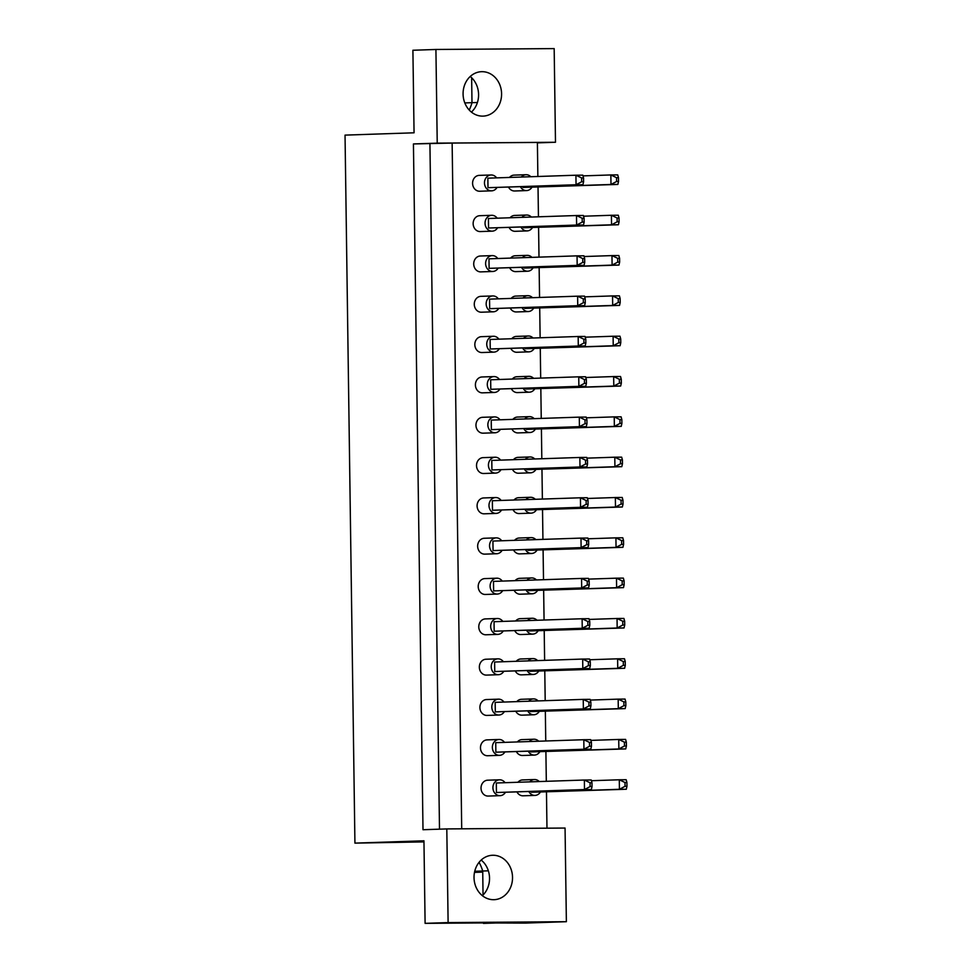 <?xml version="1.0" encoding="UTF-8"?>
<svg xmlns="http://www.w3.org/2000/svg" width="972" height="972" viewBox="0 0 972 972"><rect width="100%" height="100%" fill="white"/><g stroke="black" fill="none" stroke-linecap="round" stroke-linejoin="round"><path stroke-width="1.46" d="M482.647 116.13A22.222 19.246 88.1 0 0 483.084 116.118A22.222 19.246 88.1 0 0 501.576 93.506A22.222 19.246 88.1 0 0 482.027 71.685A22.222 19.246 88.1 0 0 481.59 71.685A22.222 19.246 88.1 0 0 463.085 94.296A22.222 19.246 88.1 0 0 482.647 116.13M471.432 112.096A22.222 19.246 88.1 0 0 470.229 76.484M493.582 899.695A22.222 19.246 88.1 0 0 494.019 899.695A22.222 19.246 88.1 0 0 512.523 877.084A22.222 19.246 88.1 0 0 492.962 855.251A22.222 19.246 88.1 0 0 492.525 855.263A22.222 19.246 88.1 0 0 474.032 877.874A22.222 19.246 88.1 0 0 493.582 899.695M481.176 860.05A22.222 19.246 -91.9 0 1 482.367 895.674M461.712 828.812L452.138 143.066L537.394 142.434L537.868 176.491M538.026 187.11L538.439 216.817M538.585 227.436L538.998 257.13M539.144 267.75L539.557 297.456M539.715 308.075L540.128 337.77M540.274 348.401L540.687 378.096M540.833 388.715L541.246 418.422M541.404 429.041L541.817 458.735M541.963 469.355L542.376 499.061M542.522 509.68L542.935 539.387M543.093 550.006L543.506 579.701M543.652 590.32L544.065 620.027M544.211 630.646L544.624 660.353M544.782 670.972L545.195 700.666M545.341 711.285L545.754 740.992M545.9 751.611L546.313 781.318M546.471 791.937L546.969 828.18M446.804 828.922L565.06 828.047L566.372 921.699L448.116 922.586L446.804 828.922L423.002 829.724L413.428 143.941L437.23 143.139L435.918 49.475L554.174 48.6L555.486 142.264L537.407 142.872M483.436 922.926L525.111 923.096L566.372 921.699M482.732 872.103L474.494 872.382M448.116 922.586L425.104 923.351L423.95 840.804L354.926 843.125L345.036 135.12L414.06 132.799L412.906 50.252L435.918 49.475M479.075 862.31A44.457 38.503 -91.9 0 1 482.72 871.009L474.737 871.277M471.639 77.724L471.991 102.68A44.457 38.503 -91.9 0 1 469.257 110.067M477.41 102.497L464.81 102.923M425.104 923.351L501.698 922.78L483.449 923.4M354.926 843.125L423.962 841.898M437.23 143.139L555.486 142.264M488.357 870.827L482.72 871.009L483.048 895.005M413.428 143.941L452.138 143.066M429.928 143.82L439.502 829.165M505.076 782.703A7.934 6.877 88.1 0 0 499.693 779.799A7.934 6.877 88.1 0 0 499.535 779.799A7.934 6.877 88.1 0 0 492.925 787.867A7.934 6.877 88.1 0 0 499.912 795.667A7.934 6.877 88.1 0 0 500.07 795.667A7.934 6.877 88.1 0 0 505.404 792.399M487.798 780.188A7.934 6.877 88.1 0 0 487.64 780.2A7.934 6.877 88.1 0 0 481.031 788.268A7.934 6.877 88.1 0 0 488.017 796.068A7.934 6.877 88.1 0 0 488.175 796.068A7.934 6.877 88.1 0 0 488.321 796.056M496.437 792.52L584.5 789.556L584.366 780.03L496.303 782.995L496.437 792.52L591.377 789.507L584.5 789.556L590.113 786.579L592.033 786.567L591.984 782.752L590.053 782.764L590.113 786.579M590.053 782.764L584.366 780.03L591.243 779.981L591.984 782.752M591.377 789.507L592.033 786.567M539.266 781.549A7.934 6.877 88.1 0 0 534.624 779.532A7.934 6.877 88.1 0 0 534.466 779.532A7.934 6.877 88.1 0 0 529.813 781.865M528.902 791.609A7.934 6.877 88.1 0 0 534.843 795.412A7.934 6.877 88.1 0 0 535.001 795.412A7.934 6.877 88.1 0 0 540.335 792.144M522.717 779.933A7.934 6.877 88.1 0 0 522.559 779.933A7.934 6.877 88.1 0 0 517.918 782.266M516.995 792.01A7.934 6.877 88.1 0 0 522.936 795.813A7.934 6.877 88.1 0 0 523.094 795.801A7.934 6.877 88.1 0 0 523.252 795.801M531.356 791.524L531.356 792.265L619.431 789.3L619.298 779.775L591.438 780.71M531.356 792.265L626.308 789.252L619.431 789.3L625.032 786.312L626.964 786.299L626.916 782.496L624.984 782.509L625.032 786.312M624.984 782.509L619.298 779.775L626.175 779.726L626.916 782.496M626.308 789.252L626.964 786.299M504.517 742.377A7.934 6.877 88.1 0 0 499.134 739.473A7.934 6.877 88.1 0 0 498.976 739.473A7.934 6.877 88.1 0 0 492.367 747.553A7.934 6.877 88.1 0 0 499.353 755.341A7.934 6.877 88.1 0 0 499.511 755.341A7.934 6.877 88.1 0 0 504.845 752.073M487.227 739.874A7.934 6.877 88.1 0 0 487.069 739.874A7.934 6.877 88.1 0 0 480.472 747.954A7.934 6.877 88.1 0 0 487.446 755.742A7.934 6.877 88.1 0 0 487.604 755.742A7.934 6.877 88.1 0 0 487.762 755.742M495.866 752.194L583.941 749.242L583.808 739.716L495.732 742.669L495.866 752.194L590.818 749.181L583.941 749.242L589.542 746.253L591.474 746.241L591.426 742.426L589.494 742.438L589.542 746.253M589.494 742.438L583.808 739.716L590.684 739.656L591.426 742.426M590.818 749.181L591.474 746.241M538.695 741.223A7.934 6.877 88.1 0 0 534.053 739.218A7.934 6.877 88.1 0 0 533.907 739.218A7.934 6.877 88.1 0 0 529.254 741.551M528.331 751.283A7.934 6.877 88.1 0 0 534.284 755.086A7.934 6.877 88.1 0 0 534.43 755.086A7.934 6.877 88.1 0 0 539.776 751.818M522.158 739.619A7.934 6.877 88.1 0 0 522 739.619A7.934 6.877 88.1 0 0 517.347 741.94M516.436 751.684A7.934 6.877 88.1 0 0 522.377 755.487A7.934 6.877 88.1 0 0 522.535 755.487A7.934 6.877 88.1 0 0 522.693 755.475M530.785 751.198L530.797 751.939L618.86 748.975L618.739 739.449L590.879 740.385M530.797 751.939L625.737 748.926L618.86 748.975L624.474 745.998L626.405 745.986L626.345 742.171L624.425 742.183L624.474 745.998M624.425 742.183L618.739 739.449L625.604 739.4L626.345 742.171M625.737 748.926L626.405 745.986M503.958 702.051A7.934 6.877 88.1 0 0 498.563 699.147A7.934 6.877 88.1 0 0 498.417 699.16A7.934 6.877 88.1 0 0 491.808 707.227A7.934 6.877 88.1 0 0 498.794 715.028A7.934 6.877 88.1 0 0 498.94 715.028A7.934 6.877 88.1 0 0 504.286 711.759M486.668 699.548A7.934 6.877 88.1 0 0 486.51 699.548A7.934 6.877 88.1 0 0 479.901 707.628A7.934 6.877 88.1 0 0 486.887 715.428A7.934 6.877 88.1 0 0 487.045 715.416A7.934 6.877 88.1 0 0 487.203 715.416M495.307 711.881L583.37 708.916L583.249 699.39L495.173 702.355L495.307 711.881L590.247 708.867L583.37 708.916L588.983 705.927L590.915 705.915L590.855 702.112L588.935 702.124L588.983 705.927M588.935 702.124L583.249 699.39L590.113 699.342L590.855 702.112M590.247 708.867L590.915 705.915M502.828 621.412A7.934 6.877 88.1 0 0 497.445 618.508A7.934 6.877 88.1 0 0 497.287 618.508A7.934 6.877 88.1 0 0 490.678 626.588A7.934 6.877 88.1 0 0 497.664 634.388A7.934 6.877 88.1 0 0 497.822 634.376A7.934 6.877 88.1 0 0 503.156 631.107M485.538 618.909A7.934 6.877 88.1 0 0 485.38 618.909A7.934 6.877 88.1 0 0 478.783 626.989A7.934 6.877 88.1 0 0 485.757 634.777A7.934 6.877 88.1 0 0 485.915 634.777A7.934 6.877 88.1 0 0 486.073 634.777M494.177 631.229L582.252 628.277L582.119 618.751L494.043 621.703L494.177 631.229L589.129 628.216L582.252 628.277L587.853 625.288L589.785 625.275L589.737 621.46L587.805 621.485L587.853 625.288M587.805 621.485L582.119 618.751L588.996 618.69L589.737 621.46M589.129 628.216L589.785 625.275M501.698 540.772A7.934 6.877 88.1 0 0 496.315 537.868A7.934 6.877 88.1 0 0 496.157 537.868A7.934 6.877 88.1 0 0 489.548 545.948A7.934 6.877 88.1 0 0 496.534 553.736A7.934 6.877 88.1 0 0 496.692 553.736A7.934 6.877 88.1 0 0 502.026 550.468M484.408 538.269A7.934 6.877 88.1 0 0 484.263 538.269A7.934 6.877 88.1 0 0 477.653 546.349A7.934 6.877 88.1 0 0 484.639 554.137A7.934 6.877 88.1 0 0 484.797 554.137A7.934 6.877 88.1 0 0 484.943 554.125M493.059 550.589L581.122 547.625L580.989 538.099L492.925 541.064L493.059 550.589L587.999 547.576L581.122 547.625L586.736 544.648L588.655 544.636L588.607 540.821L586.675 540.833L586.736 544.648M586.675 540.833L580.989 538.099L587.866 538.051L588.607 540.821M587.999 547.576L588.655 544.636M500.58 460.133A7.934 6.877 88.1 0 0 495.185 457.217A7.934 6.877 88.1 0 0 495.04 457.229A7.934 6.877 88.1 0 0 488.43 465.296A7.934 6.877 88.1 0 0 495.416 473.097A7.934 6.877 88.1 0 0 495.562 473.097A7.934 6.877 88.1 0 0 500.896 469.828M483.291 457.618A7.934 6.877 88.1 0 0 483.133 457.63A7.934 6.877 88.1 0 0 476.523 465.697A7.934 6.877 88.1 0 0 483.509 473.498A7.934 6.877 88.1 0 0 483.667 473.498A7.934 6.877 88.1 0 0 483.825 473.486M491.929 469.95L579.992 466.985L579.859 457.46L491.796 460.424L491.929 469.95L586.869 466.937L579.992 466.985L585.606 464.009L587.538 463.984L587.477 460.181L585.557 460.193L585.606 464.009M585.557 460.193L579.859 457.46L586.736 457.411L587.477 460.181M586.869 466.937L587.538 463.984M538.136 700.909A7.934 6.877 88.1 0 0 533.494 698.892A7.934 6.877 88.1 0 0 533.336 698.892A7.934 6.877 88.1 0 0 528.695 701.225M527.772 710.969A7.934 6.877 88.1 0 0 533.713 714.772A7.934 6.877 88.1 0 0 533.871 714.76A7.934 6.877 88.1 0 0 539.205 711.492M521.6 699.293A7.934 6.877 88.1 0 0 521.442 699.293A7.934 6.877 88.1 0 0 516.788 701.626M515.865 711.37A7.934 6.877 88.1 0 0 521.818 715.161A7.934 6.877 88.1 0 0 521.976 715.161A7.934 6.877 88.1 0 0 522.122 715.161M530.226 710.884L530.238 711.613L618.301 708.661L618.168 699.135L590.308 700.071M530.238 711.613L625.178 708.6L618.301 708.661L623.915 705.672L625.834 705.66L625.786 701.845L623.854 701.869L623.915 705.672M623.854 701.869L618.168 699.135L625.045 699.075L625.786 701.845M625.178 708.6L625.834 705.66M537.006 620.258A7.934 6.877 88.1 0 0 532.364 618.253A7.934 6.877 88.1 0 0 532.219 618.253A7.934 6.877 88.1 0 0 527.565 620.586M526.642 630.318A7.934 6.877 88.1 0 0 532.595 634.121A7.934 6.877 88.1 0 0 532.741 634.121A7.934 6.877 88.1 0 0 538.087 630.852M520.47 618.654A7.934 6.877 88.1 0 0 520.312 618.654A7.934 6.877 88.1 0 0 515.658 620.987M514.747 630.719A7.934 6.877 88.1 0 0 520.688 634.522A7.934 6.877 88.1 0 0 520.846 634.522A7.934 6.877 88.1 0 0 521.004 634.509M529.096 630.245L529.108 630.974L617.171 628.009L617.05 618.484L589.19 619.419M529.108 630.974L624.048 627.961L617.171 628.009L622.785 625.032L624.717 625.02L624.656 621.205L622.736 621.217L622.785 625.032M622.736 621.217L617.05 618.484L623.915 618.435L624.656 621.205M624.048 627.961L624.717 625.02M535.876 539.618A7.934 6.877 88.1 0 0 531.247 537.601A7.934 6.877 88.1 0 0 531.089 537.613A7.934 6.877 88.1 0 0 526.435 539.934M525.524 549.678A7.934 6.877 88.1 0 0 531.465 553.481A7.934 6.877 88.1 0 0 531.623 553.481A7.934 6.877 88.1 0 0 536.957 550.213M519.34 538.002A7.934 6.877 88.1 0 0 519.182 538.014A7.934 6.877 88.1 0 0 514.54 540.335M513.617 550.079A7.934 6.877 88.1 0 0 519.558 553.882A7.934 6.877 88.1 0 0 519.716 553.882A7.934 6.877 88.1 0 0 519.874 553.87M527.966 549.593L527.978 550.334L616.054 547.37L615.92 537.844L588.06 538.78M527.978 550.334L622.931 547.321L616.054 547.37L621.655 544.393L623.587 544.369L623.526 540.566L621.606 540.578L621.655 544.393M621.606 540.578L615.92 537.844L622.797 537.795L623.526 540.566M622.931 547.321L623.587 544.369M534.758 458.978A7.934 6.877 88.1 0 0 530.117 456.962A7.934 6.877 88.1 0 0 529.959 456.962A7.934 6.877 88.1 0 0 525.317 459.294M524.394 469.039A7.934 6.877 88.1 0 0 530.335 472.842A7.934 6.877 88.1 0 0 530.493 472.829A7.934 6.877 88.1 0 0 535.827 469.561M518.21 457.362A7.934 6.877 88.1 0 0 518.064 457.362A7.934 6.877 88.1 0 0 513.41 459.695M512.487 469.44A7.934 6.877 88.1 0 0 518.441 473.243A7.934 6.877 88.1 0 0 518.598 473.23A7.934 6.877 88.1 0 0 518.744 473.23M526.848 468.954L526.86 469.683L614.924 466.73L614.79 457.205L586.93 458.14M526.86 469.683L621.801 466.669L614.924 466.73L620.537 463.741L622.457 463.729L622.408 459.914L620.476 459.938L620.537 463.741M620.476 459.938L614.79 457.205L621.667 457.156L622.408 459.914M621.801 466.669L622.457 463.729M503.387 661.738A7.934 6.877 88.1 0 0 498.004 658.834A7.934 6.877 88.1 0 0 497.846 658.834A7.934 6.877 88.1 0 0 491.237 666.913A7.934 6.877 88.1 0 0 498.223 674.702A7.934 6.877 88.1 0 0 498.381 674.702A7.934 6.877 88.1 0 0 503.715 671.433M486.109 659.235A7.934 6.877 88.1 0 0 485.951 659.235A7.934 6.877 88.1 0 0 479.342 667.302A7.934 6.877 88.1 0 0 486.328 675.103A7.934 6.877 88.1 0 0 486.486 675.103A7.934 6.877 88.1 0 0 486.632 675.09M494.748 671.555L582.811 668.59L582.678 659.065L494.614 662.029L494.748 671.555L589.688 668.542L582.811 668.59L588.425 665.613L590.344 665.601L590.296 661.786L588.364 661.798L588.425 665.613M588.364 661.798L582.678 659.065L589.554 659.016L590.296 661.786M589.688 668.542L590.344 665.601M502.269 581.086A7.934 6.877 88.1 0 0 496.874 578.182A7.934 6.877 88.1 0 0 496.728 578.194A7.934 6.877 88.1 0 0 490.119 586.262A7.934 6.877 88.1 0 0 497.105 594.062A7.934 6.877 88.1 0 0 497.251 594.062A7.934 6.877 88.1 0 0 502.597 590.794M484.979 578.583A7.934 6.877 88.1 0 0 484.821 578.595A7.934 6.877 88.1 0 0 478.212 586.663A7.934 6.877 88.1 0 0 485.198 594.463A7.934 6.877 88.1 0 0 485.356 594.463A7.934 6.877 88.1 0 0 485.514 594.451M493.618 590.915L581.681 587.951L581.56 578.425L493.484 581.39L493.618 590.915L588.558 587.902L581.681 587.951L587.295 584.962L589.226 584.95L589.166 581.147L587.246 581.159L587.295 584.962M587.246 581.159L581.56 578.425L588.425 578.376L589.166 581.147M588.558 587.902L589.226 584.95M501.139 500.446A7.934 6.877 88.1 0 0 495.756 497.543A7.934 6.877 88.1 0 0 495.599 497.543A7.934 6.877 88.1 0 0 488.989 505.622A7.934 6.877 88.1 0 0 495.975 513.423A7.934 6.877 88.1 0 0 496.133 513.41A7.934 6.877 88.1 0 0 501.467 510.142M483.849 497.943A7.934 6.877 88.1 0 0 483.692 497.943A7.934 6.877 88.1 0 0 477.094 506.023A7.934 6.877 88.1 0 0 484.068 513.823A7.934 6.877 88.1 0 0 484.226 513.811A7.934 6.877 88.1 0 0 484.384 513.811M492.488 510.264L580.563 507.311L580.43 497.786L492.354 500.738L492.488 510.264L587.44 507.25L580.563 507.311L586.165 504.322L588.096 504.31L588.036 500.495L586.116 500.519L586.165 504.322M586.116 500.519L580.43 497.786L587.307 497.737L588.036 500.495M587.44 507.25L588.096 504.31M500.009 419.807A7.934 6.877 88.1 0 0 494.627 416.903A7.934 6.877 88.1 0 0 494.469 416.903A7.934 6.877 88.1 0 0 487.859 424.983A7.934 6.877 88.1 0 0 494.845 432.771A7.934 6.877 88.1 0 0 495.003 432.771A7.934 6.877 88.1 0 0 500.337 429.503M482.72 417.304A7.934 6.877 88.1 0 0 482.574 417.304A7.934 6.877 88.1 0 0 475.964 425.384A7.934 6.877 88.1 0 0 482.95 433.172A7.934 6.877 88.1 0 0 483.108 433.172A7.934 6.877 88.1 0 0 483.254 433.16M491.37 429.624L579.433 426.659L579.3 417.134L491.237 420.098L491.37 429.624L586.31 426.611L579.433 426.659L585.047 423.683L586.967 423.671L586.918 419.855L584.986 419.868L585.047 423.683M584.986 419.868L579.3 417.134L586.177 417.085L586.918 419.855M586.31 426.611L586.967 423.671M537.577 660.583A7.934 6.877 88.1 0 0 532.935 658.566A7.934 6.877 88.1 0 0 532.778 658.579A7.934 6.877 88.1 0 0 528.124 660.899M527.213 670.644A7.934 6.877 88.1 0 0 533.154 674.447A7.934 6.877 88.1 0 0 533.312 674.447A7.934 6.877 88.1 0 0 538.646 671.178M521.028 658.967A7.934 6.877 88.1 0 0 520.87 658.98A7.934 6.877 88.1 0 0 516.229 661.3M515.306 671.044A7.934 6.877 88.1 0 0 521.247 674.847A7.934 6.877 88.1 0 0 521.405 674.847A7.934 6.877 88.1 0 0 521.563 674.835M529.667 670.558L529.667 671.3L617.742 668.335L617.609 658.809L589.749 659.745M529.667 671.3L624.619 668.286L617.742 668.335L623.344 665.346L625.275 665.334L625.227 661.531L623.295 661.543L623.344 665.346M623.295 661.543L617.609 658.809L624.486 658.761L625.227 661.531M624.619 668.286L625.275 665.334M536.447 579.944A7.934 6.877 88.1 0 0 531.806 577.927A7.934 6.877 88.1 0 0 531.648 577.927A7.934 6.877 88.1 0 0 527.006 580.26M526.083 590.004A7.934 6.877 88.1 0 0 532.024 593.807A7.934 6.877 88.1 0 0 532.182 593.795A7.934 6.877 88.1 0 0 537.516 590.526M519.911 578.328A7.934 6.877 88.1 0 0 519.753 578.328A7.934 6.877 88.1 0 0 515.099 580.661M514.176 590.405A7.934 6.877 88.1 0 0 520.129 594.208A7.934 6.877 88.1 0 0 520.287 594.196A7.934 6.877 88.1 0 0 520.433 594.196M528.537 589.919L528.549 590.648L616.613 587.696L616.479 578.17L588.619 579.105M528.549 590.648L623.489 587.635L616.613 587.696L622.226 584.707L624.146 584.694L624.097 580.879L622.165 580.904L622.226 584.707M622.165 580.904L616.479 578.17L623.356 578.109L624.097 580.879M623.489 587.635L624.146 584.694M535.317 499.304A7.934 6.877 88.1 0 0 530.676 497.287A7.934 6.877 88.1 0 0 530.53 497.287A7.934 6.877 88.1 0 0 525.876 499.62M524.953 509.352A7.934 6.877 88.1 0 0 530.906 513.155A7.934 6.877 88.1 0 0 531.052 513.155A7.934 6.877 88.1 0 0 536.386 509.887M518.781 497.688A7.934 6.877 88.1 0 0 518.623 497.688A7.934 6.877 88.1 0 0 513.969 500.021M513.058 509.753A7.934 6.877 88.1 0 0 518.999 513.556A7.934 6.877 88.1 0 0 519.157 513.556A7.934 6.877 88.1 0 0 519.315 513.544M527.407 509.279L527.419 510.008L615.483 507.044L615.349 497.518L587.501 498.466M527.419 510.008L622.359 506.995L615.483 507.044L621.096 504.067L623.028 504.055L622.967 500.24L621.047 500.252L621.096 504.067M621.047 500.252L615.349 497.518L622.226 497.47L622.967 500.24M622.359 506.995L623.028 504.055M534.187 418.653A7.934 6.877 88.1 0 0 529.558 416.636A7.934 6.877 88.1 0 0 529.4 416.648A7.934 6.877 88.1 0 0 524.746 418.968M523.835 428.713A7.934 6.877 88.1 0 0 529.776 432.516A7.934 6.877 88.1 0 0 529.934 432.516A7.934 6.877 88.1 0 0 535.268 429.247M517.651 417.037A7.934 6.877 88.1 0 0 517.493 417.049A7.934 6.877 88.1 0 0 512.852 419.369M511.928 429.114A7.934 6.877 88.1 0 0 517.869 432.917A7.934 6.877 88.1 0 0 518.027 432.917A7.934 6.877 88.1 0 0 518.185 432.905M526.277 428.628L526.289 429.369L614.365 426.404L614.231 416.879L586.371 417.814M526.289 429.369L621.242 426.356L614.365 426.404L619.966 423.428L621.898 423.403L621.837 419.6L619.917 419.612L619.966 423.428M619.917 419.612L614.231 416.879L621.108 416.83L621.837 419.6M621.242 426.356L621.898 423.403M533.628 378.339A7.934 6.877 88.1 0 0 528.987 376.322A7.934 6.877 88.1 0 0 528.829 376.322A7.934 6.877 88.1 0 0 524.187 378.655M523.264 388.387A7.934 6.877 88.1 0 0 529.218 392.19A7.934 6.877 88.1 0 0 529.363 392.19A7.934 6.877 88.1 0 0 534.697 388.922M517.092 376.723A7.934 6.877 88.1 0 0 516.934 376.723A7.934 6.877 88.1 0 0 512.28 379.056M511.369 388.788A7.934 6.877 88.1 0 0 517.311 392.591A7.934 6.877 88.1 0 0 517.469 392.591A7.934 6.877 88.1 0 0 517.626 392.579M525.718 388.314L525.731 389.043L613.794 386.078L613.66 376.553L585.812 377.5M525.731 389.043L620.671 386.03L613.794 386.078L619.407 383.102L621.339 383.09L621.278 379.274L619.358 379.287L619.407 383.102M619.358 379.287L613.66 376.553L620.537 376.504L621.278 379.274M620.671 386.03L621.339 383.09M532.498 297.687A7.934 6.877 88.1 0 0 527.869 295.682A7.934 6.877 88.1 0 0 527.711 295.682A7.934 6.877 88.1 0 0 523.058 298.003M522.146 307.747A7.934 6.877 88.1 0 0 528.088 311.55A7.934 6.877 88.1 0 0 528.246 311.55A7.934 6.877 88.1 0 0 533.579 308.282M515.962 296.071A7.934 6.877 88.1 0 0 515.804 296.083A7.934 6.877 88.1 0 0 511.163 298.404M510.239 308.148A7.934 6.877 88.1 0 0 516.181 311.951A7.934 6.877 88.1 0 0 516.339 311.951A7.934 6.877 88.1 0 0 516.497 311.939M524.588 307.662L524.601 308.403L612.676 305.439L612.542 295.913L584.682 296.849M524.601 308.403L619.553 305.39L612.676 305.439L618.277 302.462L620.209 302.438L620.148 298.635L618.228 298.647L618.277 302.462M618.228 298.647L612.542 295.913L619.419 295.865L620.148 298.635M619.553 305.39L620.209 302.438M531.38 217.048A7.934 6.877 88.1 0 0 526.739 215.031A7.934 6.877 88.1 0 0 526.581 215.031A7.934 6.877 88.1 0 0 521.928 217.364M521.016 227.108A7.934 6.877 88.1 0 0 526.958 230.911A7.934 6.877 88.1 0 0 527.116 230.911A7.934 6.877 88.1 0 0 532.449 227.642M514.832 215.432A7.934 6.877 88.1 0 0 514.686 215.432A7.934 6.877 88.1 0 0 510.033 217.764M509.109 227.509A7.934 6.877 88.1 0 0 515.063 231.312A7.934 6.877 88.1 0 0 515.221 231.3A7.934 6.877 88.1 0 0 515.367 231.3M523.471 227.023L523.483 227.764L611.546 224.799L611.412 215.274L583.552 216.209M523.483 227.764L618.423 224.751L611.546 224.799L617.159 221.81L619.079 221.798L619.03 217.995L617.099 218.007L617.159 221.81M617.099 218.007L611.412 215.274L618.289 215.225L619.03 217.995M618.423 224.751L619.079 221.798M533.069 338.013A7.934 6.877 88.1 0 0 528.428 335.996A7.934 6.877 88.1 0 0 528.27 335.996A7.934 6.877 88.1 0 0 523.629 338.329M522.705 348.073A7.934 6.877 88.1 0 0 528.647 351.876A7.934 6.877 88.1 0 0 528.804 351.864A7.934 6.877 88.1 0 0 534.138 348.596M516.521 336.397A7.934 6.877 88.1 0 0 516.375 336.397A7.934 6.877 88.1 0 0 511.722 338.73M510.798 348.474A7.934 6.877 88.1 0 0 516.752 352.277A7.934 6.877 88.1 0 0 516.91 352.265A7.934 6.877 88.1 0 0 517.055 352.265M525.159 347.988L525.172 348.717L613.235 345.765L613.101 336.239L585.241 337.175M525.172 348.717L620.112 345.716L613.235 345.765L618.848 342.776L620.768 342.764L620.719 338.961L618.787 338.973L618.848 342.776M618.787 338.973L613.101 336.239L619.978 336.19L620.719 338.961M620.112 345.716L620.768 342.764M531.939 257.373A7.934 6.877 88.1 0 0 527.298 255.357A7.934 6.877 88.1 0 0 527.14 255.357A7.934 6.877 88.1 0 0 522.499 257.689M521.575 267.434A7.934 6.877 88.1 0 0 527.529 271.224A7.934 6.877 88.1 0 0 527.675 271.224A7.934 6.877 88.1 0 0 533.008 267.956M515.403 255.758A7.934 6.877 88.1 0 0 515.245 255.758A7.934 6.877 88.1 0 0 510.592 258.09M509.68 267.822A7.934 6.877 88.1 0 0 515.622 271.625A7.934 6.877 88.1 0 0 515.78 271.625A7.934 6.877 88.1 0 0 515.938 271.613M524.03 267.349L524.042 268.078L612.105 265.113L611.971 255.6L584.123 256.535M524.042 268.078L618.982 265.064L612.105 265.113L617.718 262.136L619.638 262.124L619.589 258.309L617.67 258.321L617.718 262.136M617.67 258.321L611.971 255.6L618.848 255.539L619.589 258.309M618.982 265.064L619.638 262.124M530.809 176.722A7.934 6.877 88.1 0 0 526.18 174.717A7.934 6.877 88.1 0 0 526.022 174.717A7.934 6.877 88.1 0 0 521.369 177.05M520.457 186.782A7.934 6.877 88.1 0 0 526.399 190.585A7.934 6.877 88.1 0 0 526.557 190.585A7.934 6.877 88.1 0 0 531.891 187.317M514.273 175.118A7.934 6.877 88.1 0 0 514.115 175.118A7.934 6.877 88.1 0 0 509.474 177.439M508.55 187.183A7.934 6.877 88.1 0 0 514.492 190.986A7.934 6.877 88.1 0 0 514.65 190.986A7.934 6.877 88.1 0 0 514.808 190.974M522.9 186.697L522.912 187.438L610.987 184.473L610.853 174.948L582.993 175.883M522.912 187.438L617.864 184.425L610.987 184.473L616.588 181.497L618.52 181.485L618.459 177.669L616.54 177.682L616.588 181.497M616.54 177.682L610.853 174.948L617.73 174.899L618.459 177.669M617.864 184.425L618.52 181.485M499.45 379.481A7.934 6.877 88.1 0 0 494.068 376.577A7.934 6.877 88.1 0 0 493.91 376.577A7.934 6.877 88.1 0 0 487.3 384.657A7.934 6.877 88.1 0 0 494.286 392.457A7.934 6.877 88.1 0 0 494.444 392.445A7.934 6.877 88.1 0 0 499.778 389.177M482.161 376.978A7.934 6.877 88.1 0 0 482.003 376.978A7.934 6.877 88.1 0 0 475.405 385.058A7.934 6.877 88.1 0 0 482.379 392.858A7.934 6.877 88.1 0 0 482.537 392.846A7.934 6.877 88.1 0 0 482.695 392.846M490.799 389.298L578.875 386.346L578.741 376.82L490.666 379.785L490.799 389.298L585.752 386.297L578.875 386.346L584.476 383.357L586.408 383.345L586.347 379.542L584.427 379.554L584.476 383.357M584.427 379.554L578.741 376.82L585.618 376.772L586.347 379.542M585.752 386.297L586.408 383.345M498.32 298.841A7.934 6.877 88.1 0 0 492.938 295.938A7.934 6.877 88.1 0 0 492.78 295.938A7.934 6.877 88.1 0 0 486.17 304.017A7.934 6.877 88.1 0 0 493.156 311.805A7.934 6.877 88.1 0 0 493.314 311.805A7.934 6.877 88.1 0 0 498.648 308.537M481.031 296.339A7.934 6.877 88.1 0 0 480.885 296.339A7.934 6.877 88.1 0 0 474.275 304.418A7.934 6.877 88.1 0 0 481.262 312.206A7.934 6.877 88.1 0 0 481.419 312.206A7.934 6.877 88.1 0 0 481.565 312.194M489.681 308.659L577.745 305.694L577.611 296.181L489.548 299.133L489.681 308.659L584.622 305.645L577.745 305.694L583.358 302.717L585.278 302.705L585.229 298.89L583.297 298.902L583.358 302.717M583.297 298.902L577.611 296.181L584.488 296.12L585.229 298.89M584.622 305.645L585.278 302.705M497.202 218.202A7.934 6.877 88.1 0 0 491.808 215.298A7.934 6.877 88.1 0 0 491.65 215.298A7.934 6.877 88.1 0 0 485.052 223.366A7.934 6.877 88.1 0 0 492.039 231.166A7.934 6.877 88.1 0 0 492.184 231.166A7.934 6.877 88.1 0 0 497.518 227.898M479.913 215.687A7.934 6.877 88.1 0 0 479.755 215.699A7.934 6.877 88.1 0 0 473.145 223.767A7.934 6.877 88.1 0 0 480.132 231.567A7.934 6.877 88.1 0 0 480.29 231.567A7.934 6.877 88.1 0 0 480.447 231.555M488.552 228.019L576.615 225.054L576.481 215.529L488.418 218.493L488.552 228.019L583.492 225.006L576.615 225.054L582.228 222.078L584.148 222.066L584.099 218.25L582.179 218.263L582.228 222.078M582.179 218.263L576.481 215.529L583.358 215.48L584.099 218.25M583.492 225.006L584.148 222.066M498.891 339.167A7.934 6.877 88.1 0 0 493.497 336.251A7.934 6.877 88.1 0 0 493.339 336.263A7.934 6.877 88.1 0 0 486.741 344.331A7.934 6.877 88.1 0 0 493.727 352.131A7.934 6.877 88.1 0 0 493.873 352.131A7.934 6.877 88.1 0 0 499.207 348.863M481.602 336.652A7.934 6.877 88.1 0 0 481.444 336.664A7.934 6.877 88.1 0 0 474.834 344.732A7.934 6.877 88.1 0 0 481.82 352.532A7.934 6.877 88.1 0 0 481.978 352.532A7.934 6.877 88.1 0 0 482.136 352.52M490.24 348.984L578.304 346.02L578.17 336.494L490.107 339.459L490.24 348.984L585.18 345.971L578.304 346.02L583.917 343.043L585.849 343.019L585.788 339.216L583.868 339.228L583.917 343.043M583.868 339.228L578.17 336.494L585.047 336.446L585.788 339.216M585.18 345.971L585.849 343.019M497.761 258.516A7.934 6.877 88.1 0 0 492.379 255.612A7.934 6.877 88.1 0 0 492.221 255.612A7.934 6.877 88.1 0 0 485.611 263.691A7.934 6.877 88.1 0 0 492.597 271.492A7.934 6.877 88.1 0 0 492.755 271.48A7.934 6.877 88.1 0 0 498.089 268.223M480.472 256.013A7.934 6.877 88.1 0 0 480.314 256.013A7.934 6.877 88.1 0 0 473.716 264.092A7.934 6.877 88.1 0 0 480.69 271.893A7.934 6.877 88.1 0 0 480.848 271.881A7.934 6.877 88.1 0 0 481.006 271.881M489.11 268.345L577.186 265.38L577.052 255.855L488.977 258.819L489.11 268.345L584.063 265.332L577.186 265.38L582.787 262.391L584.719 262.379L584.658 258.576L582.738 258.588L582.787 262.391M582.738 258.588L577.052 255.855L583.929 255.806L584.658 258.576M584.063 265.332L584.719 262.379M496.631 177.876A7.934 6.877 88.1 0 0 491.249 174.972A7.934 6.877 88.1 0 0 491.091 174.972A7.934 6.877 88.1 0 0 484.481 183.052A7.934 6.877 88.1 0 0 491.468 190.84A7.934 6.877 88.1 0 0 491.625 190.84A7.934 6.877 88.1 0 0 496.959 187.572M479.342 175.373A7.934 6.877 88.1 0 0 479.196 175.373A7.934 6.877 88.1 0 0 472.586 183.453A7.934 6.877 88.1 0 0 479.573 191.241A7.934 6.877 88.1 0 0 479.731 191.241A7.934 6.877 88.1 0 0 479.876 191.241M487.993 187.693L576.056 184.741L575.922 175.215L487.859 178.168L487.993 187.693L582.933 184.68L576.056 184.741L581.669 181.752L583.589 181.74L583.54 177.925L581.608 177.937L581.669 181.752M581.608 177.937L575.922 175.215L582.799 175.154L583.54 177.925M582.933 184.68L583.589 181.74M499.535 779.799L487.64 780.2M500.07 795.667L488.175 796.068M534.466 779.532L522.559 779.933M535.001 795.412L523.094 795.801M498.976 739.473L487.069 739.874M499.511 755.341L487.604 755.742M533.907 739.218L522 739.619M534.43 755.086L522.535 755.487M498.417 699.16L486.51 699.548M498.94 715.028L487.045 715.416M497.287 618.508L485.38 618.909M497.822 634.376L485.915 634.777M496.157 537.868L484.263 538.269M496.692 553.736L484.797 554.137M495.04 457.229L483.133 457.63M495.562 473.097L483.667 473.498M533.336 698.892L521.442 699.293M533.871 714.76L521.976 715.161M532.219 618.253L520.312 618.654M532.741 634.121L520.846 634.522M531.089 537.613L519.182 538.014M531.623 553.481L519.716 553.882M529.959 456.962L518.064 457.362M530.493 472.829L518.598 473.23M497.846 658.834L485.951 659.235M498.381 674.702L486.486 675.103M496.728 578.194L484.821 578.595M497.251 594.062L485.356 594.463M495.599 497.543L483.692 497.943M496.133 513.41L484.226 513.811M494.469 416.903L482.574 417.304M495.003 432.771L483.108 433.172M532.778 658.579L520.87 658.98M533.312 674.447L521.405 674.847M531.648 577.927L519.753 578.328M532.182 593.795L520.287 594.196M530.53 497.287L518.623 497.688M531.052 513.155L519.157 513.556M529.4 416.648L517.493 417.049M529.934 432.516L518.027 432.917M528.829 376.322L516.934 376.723M529.363 392.19L517.469 392.591M527.711 295.682L515.804 296.083M528.246 311.55L516.339 311.951M526.581 215.031L514.686 215.432M527.116 230.911L515.221 231.3M528.27 335.996L516.375 336.397M528.804 351.864L516.91 352.265M527.14 255.357L515.245 255.758M527.675 271.224L515.78 271.625M526.022 174.717L514.115 175.118M526.557 190.585L514.65 190.986M493.91 376.577L482.003 376.978M494.444 392.445L482.537 392.846M492.78 295.938L480.885 296.339M493.314 311.805L481.419 312.206M491.65 215.298L479.755 215.699M492.184 231.166L480.29 231.567M493.339 336.263L481.444 336.664M493.873 352.131L481.978 352.532M492.221 255.612L480.314 256.013M492.755 271.48L480.848 271.881M491.091 174.972L479.196 175.373M491.625 190.84L479.731 191.241"/></g></svg>
